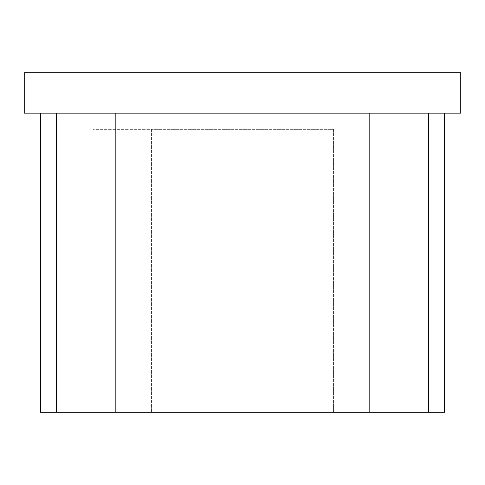 <?xml version="1.0" encoding="UTF-8"?>
<svg xmlns="http://www.w3.org/2000/svg" width="485" height="485" viewBox="0 0 485 485"><rect width="100%" height="100%" fill="white"/><g stroke="black" fill="none" stroke-linecap="round" stroke-linejoin="round"><path stroke-width="0.36" stroke-dasharray="2.42 1.82" d="M333.438 129.331L333.438 412.25L92.956 412.25L101.044 412.25L101.044 286.956L383.956 286.956L383.956 412.25L392.044 412.25L333.438 412.25L333.438 129.331L151.562 129.331L151.562 412.25L151.562 129.331L92.956 129.331L333.438 129.331M392.044 129.331L392.044 412.25L392.044 129.331M444.581 113.169L444.581 412.25L428.419 412.25L444.581 412.25L428.419 412.25L428.419 113.169L460.75 113.169L460.75 72.75L24.25 72.75L24.25 113.169L428.419 113.169L428.419 412.25L428.419 113.169M369.812 412.25L369.812 113.169M115.187 412.25L115.187 113.169M40.419 113.169L56.581 113.169L56.581 412.25L56.581 113.169L40.419 113.169L56.581 113.169L40.419 113.169L40.419 412.25L101.044 412.25L101.044 286.956L383.956 286.956L383.956 412.25L428.419 412.25M56.581 412.25L56.581 113.169M92.956 129.331L92.956 412.25L92.956 129.331"/><path stroke-width="0.73" d="M56.581 113.169L56.581 412.25L428.419 412.25L428.419 113.169M428.419 412.25L444.581 412.25L444.581 113.169M56.581 412.25L40.419 412.25L40.419 113.169M115.187 412.25L115.187 113.169M369.812 412.25L369.812 113.169M460.75 113.169L24.25 113.169L24.25 72.75L460.75 72.75L460.75 113.169"/></g></svg>
